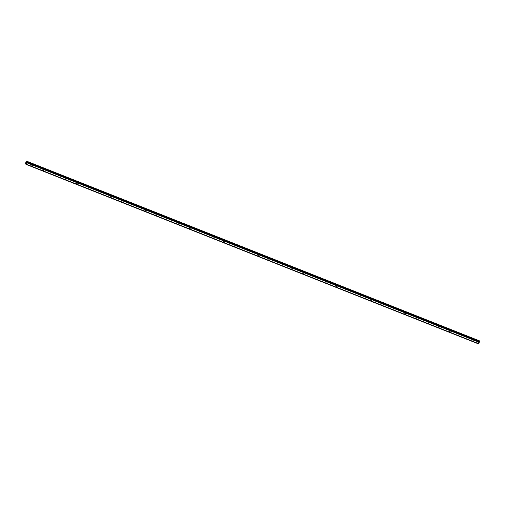 <?xml version="1.0" encoding="UTF-8"?>
<svg xmlns="http://www.w3.org/2000/svg" width="505" height="505" viewBox="0 0 505 505"><rect width="100%" height="100%" fill="white"/><g stroke="black" fill="none" stroke-linecap="round" stroke-linejoin="round"><path stroke-width="0.38" stroke-dasharray="2.52 1.89" d="M478.557 343.911L477.459 343.463L478.405 341.285L26.203 161.884M31.594 166.568L30.938 166.303L31.594 166.568M32.238 164.946L31.581 164.68L32.238 164.946M33.393 163.873L31.847 163.254M42.9 171.05L42.237 170.785L42.9 171.05M43.544 169.434L42.881 169.169L43.544 169.434M44.699 168.361L43.152 167.742M54.205 175.538L53.543 175.273L54.205 175.538M54.849 173.916L54.187 173.657L54.849 173.916M56.005 172.843L54.458 172.23M65.511 180.02L64.848 179.761L65.511 180.02M66.155 178.404L65.492 178.139L66.155 178.404M67.31 177.331L65.757 176.712M76.811 184.508L76.154 184.243L76.811 184.508M77.454 182.892L76.798 182.627L77.454 182.892M78.616 181.819L77.063 181.2M88.116 188.996L87.46 188.731L88.116 188.996M88.76 187.374L88.104 187.109L88.76 187.374M89.922 186.301L88.369 185.682M99.422 193.478L98.765 193.213L99.422 193.478M100.066 191.862L99.409 191.597L100.066 191.862M101.227 190.789L99.674 190.17M110.728 197.966L110.071 197.701L110.728 197.966M111.371 196.344L110.715 196.085L111.371 196.344M112.533 195.271L110.98 194.659M122.033 202.448L121.377 202.189L122.033 202.448M122.677 200.832L122.021 200.567L122.677 200.832M123.839 199.759L122.286 199.14M133.339 206.936L132.682 206.671L133.339 206.936M133.983 205.32L133.326 205.055L133.983 205.32M135.144 204.247L133.591 203.629M144.645 211.418L143.988 211.159L144.645 211.418M145.288 209.802L144.632 209.537L145.288 209.802M146.45 208.729L144.897 208.111M155.95 215.906L155.294 215.641L155.95 215.906M156.594 214.29L155.938 214.025L156.594 214.29M157.756 213.217L156.203 212.599M167.256 220.395L166.6 220.13L167.256 220.395M167.9 218.772L167.243 218.514L167.9 218.772M169.061 217.699L167.508 217.087M178.562 224.876L177.905 224.611L178.562 224.876M179.206 223.261L178.549 222.995L179.206 223.261M180.361 222.187L178.814 221.569M189.867 229.365L189.211 229.1L189.867 229.365M190.511 227.749L189.855 227.484L190.511 227.749M191.666 226.676L190.12 226.057M201.173 233.847L200.517 233.588L201.173 233.847M201.817 232.231L201.16 231.965L201.817 232.231M202.972 231.157L201.426 230.539M212.479 238.335L211.816 238.07L212.479 238.335M213.123 236.719L212.466 236.454L213.123 236.719M214.278 235.646L212.731 235.027M223.784 242.823L223.122 242.558L223.784 242.823M224.428 241.201L223.766 240.942L224.428 241.201M225.583 240.127L224.037 239.515M235.09 247.305L234.427 247.04L235.09 247.305M235.734 245.689L235.071 245.424L235.734 245.689M236.889 244.616L235.336 243.997M246.396 251.793L245.733 251.528L246.396 251.793M247.04 250.177L246.377 249.912L247.04 250.177M248.195 249.104L246.642 248.485M257.695 256.275L257.039 256.016L257.695 256.275M258.339 254.659L257.683 254.394L258.339 254.659M259.501 253.586L257.948 252.967M269.001 260.763L268.344 260.498L269.001 260.763M269.645 259.147L268.988 258.882L269.645 259.147M270.806 258.074L269.253 257.455M280.307 265.251L279.65 264.986L280.307 265.251M280.95 263.629L280.294 263.37L280.95 263.629M282.112 262.556L280.559 261.943M291.612 269.733L290.956 269.468L291.612 269.733M292.256 268.117L291.6 267.852L292.256 268.117M293.418 267.044L291.865 266.425M302.918 274.221L302.261 273.956L302.918 274.221M303.562 272.605L302.905 272.34L303.562 272.605M304.723 271.532L303.17 270.914M314.224 278.703L313.567 278.444L314.224 278.703M314.868 277.087L314.211 276.822L314.868 277.087M316.029 276.014L314.476 275.395M325.529 283.191L324.873 282.926L325.529 283.191M326.173 281.575L325.517 281.31L326.173 281.575M327.335 280.502L325.782 279.884M336.835 287.68L336.178 287.414L336.835 287.68M337.479 286.057L336.822 285.798L337.479 286.057M338.64 284.984L337.087 284.372M348.141 292.161L347.484 291.896L348.141 292.161M348.785 290.545L348.128 290.28L348.785 290.545M349.94 289.472L348.393 288.854M359.446 296.65L358.79 296.385L359.446 296.65M360.09 295.027L359.434 294.768L360.09 295.027M361.245 293.96L359.699 293.342M370.752 301.132L370.096 300.873L370.752 301.132M371.396 299.515L370.739 299.25L371.396 299.515M372.551 298.442L371.005 297.824M382.058 305.62L381.401 305.355L382.058 305.62M382.702 304.004L382.045 303.739L382.702 304.004M383.857 302.931L382.31 302.312M393.363 310.108L392.701 309.843L393.363 310.108M394.007 308.486L393.344 308.22L394.007 308.486M395.162 307.412L393.616 306.8M404.669 314.59L404.006 314.325L404.669 314.59M405.313 312.974L404.65 312.709L405.313 312.974M406.468 311.901L404.915 311.282M415.975 319.078L415.312 318.813L415.975 319.078M416.619 317.456L415.956 317.197L416.619 317.456M417.774 316.389L416.221 315.77M427.274 323.56L426.618 323.301L427.274 323.56M427.918 321.944L427.262 321.679L427.918 321.944M429.08 320.871L427.527 320.252M438.58 328.048L437.923 327.783L438.58 328.048M439.224 326.432L438.567 326.167L439.224 326.432M440.385 325.359L438.832 324.74M449.886 332.536L449.229 332.271L449.886 332.536M450.529 330.914L449.873 330.649L450.529 330.914M451.691 329.841L450.138 329.228M461.191 337.018L460.535 336.753L461.191 337.018M461.835 335.402L461.179 335.137L461.835 335.402M462.997 334.329L461.444 333.71M472.497 341.506L471.84 341.241L472.497 341.506M473.141 339.884L472.484 339.625L473.141 339.884M474.302 338.817L472.749 338.198M473.242 339.928L472.118 339.474L473.242 339.928M473.709 338.754L472.585 338.306L473.709 338.754M461.936 335.446L460.812 334.992L461.936 335.446M462.403 334.272L461.28 333.818L462.403 334.272M450.637 330.958L449.507 330.504L450.637 330.958M451.104 329.784L449.974 329.329L451.104 329.784M439.331 326.47L438.201 326.022L439.331 326.47M439.798 325.296L438.668 324.848L439.798 325.296M428.025 321.988L426.895 321.534L428.025 321.988M428.492 320.814L427.363 320.359L428.492 320.814M416.72 317.5L415.59 317.052L416.72 317.5M417.187 316.326L416.057 315.877L417.187 316.326M405.414 313.018L404.284 312.563L405.414 313.018M405.881 311.844L404.751 311.389L405.881 311.844M394.108 308.53L392.978 308.075L394.108 308.53M394.575 307.356L393.445 306.901L394.575 307.356M382.803 304.042L381.673 303.593L382.803 304.042M383.27 302.867L382.14 302.419L383.27 302.867M371.497 299.56L370.367 299.105L371.497 299.56M371.964 298.386L370.834 297.931L371.964 298.386M360.191 295.072L359.061 294.623L360.191 295.072M360.658 293.897L359.528 293.449L360.658 293.897M348.886 290.59L347.756 290.135L348.886 290.59M349.353 289.416L348.223 288.961L349.353 289.416M337.58 286.101L336.456 285.647L337.58 286.101M338.047 284.927L336.923 284.473L338.047 284.927M326.274 281.613L325.151 281.165L326.274 281.613M326.741 280.439L325.618 279.991L326.741 280.439M314.968 277.131L313.845 276.677L314.968 277.131M315.436 275.957L314.312 275.503L315.436 275.957M303.663 272.643L302.539 272.195L303.663 272.643M304.13 271.469L303.006 271.021L304.13 271.469M292.357 268.161L291.233 267.707L292.357 268.161M292.824 266.987L291.701 266.533L292.824 266.987M281.051 263.673L279.928 263.219L281.051 263.673M281.519 262.499L280.395 262.044L281.519 262.499M269.752 259.185L268.622 258.737L269.752 259.185M270.219 258.011L269.089 257.563L270.219 258.011M258.446 254.703L257.316 254.249L258.446 254.703M258.913 253.529L257.784 253.074L258.913 253.529M247.141 250.215L246.011 249.767L247.141 250.215M247.608 249.041L246.478 248.593L247.608 249.041M235.835 245.733L234.705 245.278L235.835 245.733M236.302 244.559L235.172 244.104L236.302 244.559M224.529 241.245L223.399 240.79L224.529 241.245M224.996 240.071L223.866 239.616L224.996 240.071M213.224 236.757L212.094 236.308L213.224 236.757M213.691 235.582L212.561 235.134L213.691 235.582M201.918 232.275L200.788 231.82L201.918 232.275M202.385 231.101L201.255 230.646L202.385 231.101M190.612 227.787L189.482 227.338L190.612 227.787M191.079 226.612L189.949 226.164L191.079 226.612M179.307 223.305L178.177 222.85L179.307 223.305M179.774 222.131L178.644 221.676L179.774 222.131M168.001 218.816L166.877 218.362L168.001 218.816M168.468 217.642L167.344 217.188L168.468 217.642M156.695 214.328L155.572 213.88L156.695 214.328M157.162 213.154L156.039 212.706L157.162 213.154M145.389 209.846L144.266 209.392L145.389 209.846M145.857 208.672L144.733 208.218L145.857 208.672M134.084 205.358L132.96 204.91L134.084 205.358M134.551 204.184L133.427 203.736L134.551 204.184M122.778 200.876L121.654 200.422L122.778 200.876M123.245 199.702L122.122 199.248L123.245 199.702M111.472 196.388L110.349 195.934L111.472 196.388M111.94 195.214L110.816 194.76L111.94 195.214M100.173 191.9L99.043 191.452L100.173 191.9M100.64 190.726L99.51 190.278L100.64 190.726M88.867 187.418L87.737 186.964L88.867 187.418M89.335 186.244L88.205 185.789L89.335 186.244M77.562 182.93L76.432 182.482L77.562 182.93M78.029 181.756L76.899 181.308L78.029 181.756M66.256 178.448L65.126 177.994L66.256 178.448M66.723 177.274L65.593 176.819L66.723 177.274M54.95 173.96L53.82 173.505L54.95 173.96M55.417 172.786L54.288 172.331L55.417 172.786M43.645 169.472L42.515 169.023L43.645 169.472M44.112 168.304L42.982 167.849L44.112 168.304M32.339 164.99L31.209 164.535L32.339 164.99M32.806 163.816L31.676 163.361L32.806 163.816M478.506 342.516L478.828 341.98L478.506 342.516M478.607 340.509L478.38 341.292L26.191 161.859M26.582 162.541L26.355 163.121M477.459 343.463L25.25 164.037M477.49 343.198L25.282 163.772M478.046 341.803L25.837 162.376M478.248 341.614L26.077 162.206M478.506 340.641L26.298 161.215M27.156 162.257L479.365 341.683L27.169 162.282M478.071 341.759L25.862 162.332M478.184 341.62L25.976 162.193M478.336 341.273L26.127 161.852M478.336 341.241L26.127 161.821M478.349 341.052L26.134 161.625M478.349 341.033L26.14 161.613M479.226 342.036L27.017 162.61M31.966 166.713L32.61 165.091M43.272 171.195L43.916 169.579M54.578 175.683L55.222 174.067M65.877 180.165L66.521 178.549M77.183 184.653L77.827 183.037M88.489 189.141L89.132 187.519M99.794 193.623L100.438 192.007M111.1 198.111L111.744 196.495M122.406 202.593L123.05 200.977M133.711 207.082L134.355 205.466M145.017 211.57L145.661 209.947M156.323 216.052L156.967 214.436M167.628 220.54L168.272 218.917M178.934 225.022L179.578 223.406M190.24 229.51L190.884 227.894M201.545 233.998L202.189 232.376M212.851 238.48L213.495 236.864M224.157 242.968L224.801 241.346M235.456 247.45L236.1 245.834M246.762 251.938L247.406 250.322M258.068 256.426L258.712 254.804M269.373 260.908L270.017 259.292M280.679 265.396L281.323 263.774M291.985 269.878L292.629 268.262M303.29 274.366L303.934 272.75M314.596 278.855L315.24 277.232M325.902 283.337L326.546 281.721M337.207 287.825L337.851 286.202M348.513 292.307L349.157 290.691M359.819 296.795L360.463 295.179M371.124 301.283L371.768 299.661M382.43 305.765L383.074 304.149M393.736 310.253L394.38 308.631M405.035 314.735L405.685 313.119M416.341 319.223L416.985 317.607M427.647 323.711L428.291 322.089M438.952 328.193L439.596 326.577M450.258 332.681L450.902 331.059M461.564 337.163L462.208 335.547M472.869 341.651L473.513 340.035M473.879 340.181L474.346 339.006M462.574 335.692L463.041 334.518M451.268 331.211L451.735 330.036M439.969 326.722L440.436 325.548M428.663 322.234L429.13 321.06M417.357 317.752L417.824 316.578M406.052 313.264L406.519 312.09M394.746 308.782L395.213 307.608M383.44 304.294L383.907 303.12M372.135 299.806L372.602 298.632M360.829 295.324L361.296 294.15M349.523 290.836L349.99 289.662M338.217 286.354L338.685 285.18M326.912 281.866L327.379 280.692M315.606 277.378L316.073 276.203M304.3 272.896L304.767 271.722M292.995 268.407L293.462 267.233M281.689 263.926L282.156 262.752M270.39 259.437L270.857 258.263M259.084 254.949L259.551 253.775M247.778 250.467L248.245 249.293M236.473 245.979L236.94 244.805M225.167 241.497L225.634 240.323M213.861 237.009L214.328 235.835M202.555 232.521L203.023 231.347M191.25 228.039L191.717 226.865M179.944 223.551L180.411 222.377M168.638 219.069L169.106 217.895M157.333 214.581L157.8 213.407M146.027 210.093L146.494 208.925M134.721 205.611L135.189 204.437M123.416 201.123L123.883 199.948M112.11 196.641L112.577 195.467M100.811 192.152L101.278 190.978M89.505 187.664L89.972 186.496M78.199 183.182L78.666 182.008M66.894 178.694L67.361 177.52M55.588 174.212L56.055 173.038M44.282 169.724L44.749 168.55M32.977 165.242L33.444 164.068M31.209 164.535L31.676 163.361M42.515 169.023L42.982 167.849M53.82 173.505L54.288 172.331M65.126 177.994L65.593 176.819M76.432 182.482L76.899 181.308M87.737 186.964L88.205 185.789M99.043 191.452L99.51 190.278M110.349 195.934L110.816 194.76M121.654 200.422L122.122 199.248M132.96 204.91L133.427 203.736M144.266 209.392L144.733 208.218M155.572 213.88L156.039 212.706M166.877 218.362L167.344 217.188M178.177 222.85L178.644 221.676M189.482 227.338L189.949 226.164M200.788 231.82L201.255 230.646M212.094 236.308L212.561 235.134M223.399 240.79L223.866 239.616M234.705 245.278L235.172 244.104M246.011 249.767L246.478 248.593M257.316 254.249L257.784 253.074M268.622 258.737L269.089 257.563M279.928 263.219L280.395 262.044M291.233 267.707L291.701 266.533M302.539 272.195L303.006 271.021M313.845 276.677L314.312 275.503M325.151 281.165L325.618 279.991M336.456 285.647L336.923 284.473M347.756 290.135L348.223 288.961M359.061 294.623L359.528 293.449M370.367 299.105L370.834 297.931M381.673 303.593L382.14 302.419M392.978 308.075L393.445 306.901M404.284 312.563L404.751 311.389M415.59 317.052L416.057 315.877M426.895 321.534L427.363 320.359M438.201 326.022L438.668 324.848M449.507 330.504L449.974 329.329M460.812 334.992L461.28 333.818M472.118 339.474L472.585 338.306M471.84 341.241L472.484 339.625M460.535 336.753L461.179 335.137M449.229 332.271L449.873 330.649M437.923 327.783L438.567 326.167M426.618 323.301L427.262 321.679M415.312 318.813L415.956 317.197M404.006 314.325L404.65 312.709M392.701 309.843L393.344 308.22M381.401 305.355L382.045 303.739M370.096 300.873L370.739 299.25M358.79 296.385L359.434 294.768M347.484 291.896L348.128 290.28M336.178 287.414L336.822 285.798M324.873 282.926L325.517 281.31M313.567 278.444L314.211 276.822M302.261 273.956L302.905 272.34M290.956 269.468L291.6 267.852M279.65 264.986L280.294 263.37M268.344 260.498L268.988 258.882M257.039 256.016L257.683 254.394M245.733 251.528L246.377 249.912M234.427 247.04L235.071 245.424M223.122 242.558L223.766 240.942M211.816 238.07L212.466 236.454M200.517 233.588L201.16 231.965M189.211 229.1L189.855 227.484M177.905 224.611L178.549 222.995M166.6 220.13L167.243 218.514M155.294 215.641L155.938 214.025M143.988 211.159L144.632 209.537M132.682 206.671L133.326 205.055M121.377 202.189L122.021 200.567M110.071 197.701L110.715 196.085M98.765 193.213L99.409 191.597M87.46 188.731L88.104 187.109M76.154 184.243L76.798 182.627M64.848 179.761L65.492 178.139M53.543 175.273L54.187 173.657M42.237 170.785L42.881 169.169M30.938 166.303L31.581 164.68M478.26 341.639L26.052 162.212"/><path stroke-width="0.76" d="M479.213 342.011L479.34 341.689M26.342 164.491L478.557 343.911L479.27 342.308L27.043 162.604L26.342 164.491L25.282 163.772L26.399 161.089L27.541 161.556L27.043 162.604M31.847 163.254L33.393 163.873M32.377 163.462L33.5 163.917L32.377 163.462M43.152 167.742L44.699 168.361M43.682 167.95L44.806 168.399L43.682 167.95M54.458 172.23L56.005 172.843M54.988 172.432L56.112 172.887L54.988 172.432M65.757 176.712L67.31 177.331M66.294 176.92L67.417 177.375L66.294 176.92M77.063 181.2L78.616 181.819M77.593 181.409L78.723 181.857L77.593 181.409M88.369 185.682L89.922 186.301M88.899 185.891L90.029 186.345L88.899 185.891M99.674 190.17L101.227 190.789M100.205 190.379L101.335 190.827L100.205 190.379M110.98 194.659L112.533 195.271M111.51 194.861L112.64 195.315L111.51 194.861M122.286 199.14L123.839 199.759M122.816 199.349L123.946 199.803L122.816 199.349M133.591 203.629L135.144 204.247M134.122 203.837L135.252 204.285L134.122 203.837M144.897 208.111L146.45 208.729M145.427 208.319L146.557 208.773L145.427 208.319M156.203 212.599L157.756 213.217M156.733 212.807L157.863 213.255L156.733 212.807M167.508 217.087L169.061 217.699M168.039 217.289L169.169 217.743L168.039 217.289M178.814 221.569L180.361 222.187M179.344 221.777L180.474 222.232L179.344 221.777M190.12 226.057L191.666 226.676M190.65 226.265L191.774 226.713L190.65 226.265M201.426 230.539L202.972 231.157M201.956 230.747L203.079 231.202L201.956 230.747M212.731 235.027L214.278 235.646M213.261 235.235L214.385 235.684L213.261 235.235M224.037 239.515L225.583 240.127M224.567 239.717L225.691 240.172L224.567 239.717M235.336 243.997L236.889 244.616M235.873 244.205L236.996 244.66L235.873 244.205M246.642 248.485L248.195 249.104M247.179 248.687L248.302 249.142L247.179 248.687M257.948 252.967L259.501 253.586M258.478 253.175L259.608 253.63L258.478 253.175M269.253 257.455L270.806 258.074M269.784 257.664L270.914 258.112L269.784 257.664M280.559 261.943L282.112 262.556M281.089 262.145L282.219 262.6L281.089 262.145M291.865 266.425L293.418 267.044M292.395 266.634L293.525 267.082L292.395 266.634M303.17 270.914L304.723 271.532M303.701 271.116L304.831 271.57L303.701 271.116M314.476 275.395L316.029 276.014M315.006 275.604L316.136 276.058L315.006 275.604M325.782 279.884L327.335 280.502M326.312 280.092L327.442 280.54L326.312 280.092M337.087 284.372L338.64 284.984M337.618 284.574L338.748 285.028L337.618 284.574M348.393 288.854L349.94 289.472M348.923 289.062L350.053 289.51L348.923 289.062M359.699 293.342L361.245 293.96M360.229 293.544L361.353 293.998L360.229 293.544M371.005 297.824L372.551 298.442M371.535 298.032L372.658 298.487L371.535 298.032M382.31 302.312L383.857 302.931M382.841 302.52L383.964 302.968L382.841 302.52M393.616 306.8L395.162 307.412M394.146 307.002L395.27 307.457L394.146 307.002M404.915 311.282L406.468 311.901M405.452 311.49L406.576 311.939L405.452 311.49M416.221 315.77L417.774 316.389M416.758 315.972L417.881 316.427L416.758 315.972M427.527 320.252L429.08 320.871M428.057 320.46L429.187 320.915L428.057 320.46M438.832 324.74L440.385 325.359M439.363 324.949L440.493 325.397L439.363 324.949M450.138 329.228L451.691 329.841M450.668 329.43L451.798 329.885L450.668 329.43M461.444 333.71L462.997 334.329M461.974 333.919L463.104 334.367L461.974 333.919M472.749 338.198L474.302 338.817M473.28 338.401L474.41 338.855L473.28 338.401M479.422 341.721L27.207 162.294L479.422 341.721L479.75 340.982L478.607 340.509L26.399 161.089M26.172 162.995L26.456 162.534M26.38 162.459L26.241 163.071M26.582 162.541L26.355 163.121M479.75 340.982L27.541 161.556M479.731 341.146L27.523 161.72M479.27 342.308L27.062 162.881M478.715 343.703L26.506 164.276M479.573 341.538L27.365 162.111M479.567 341.557L27.358 162.13M479.447 341.702L27.232 162.275M479.289 342.043L27.081 162.623M479.295 342.074L27.081 162.654M479.283 342.257L27.068 162.831"/></g></svg>
